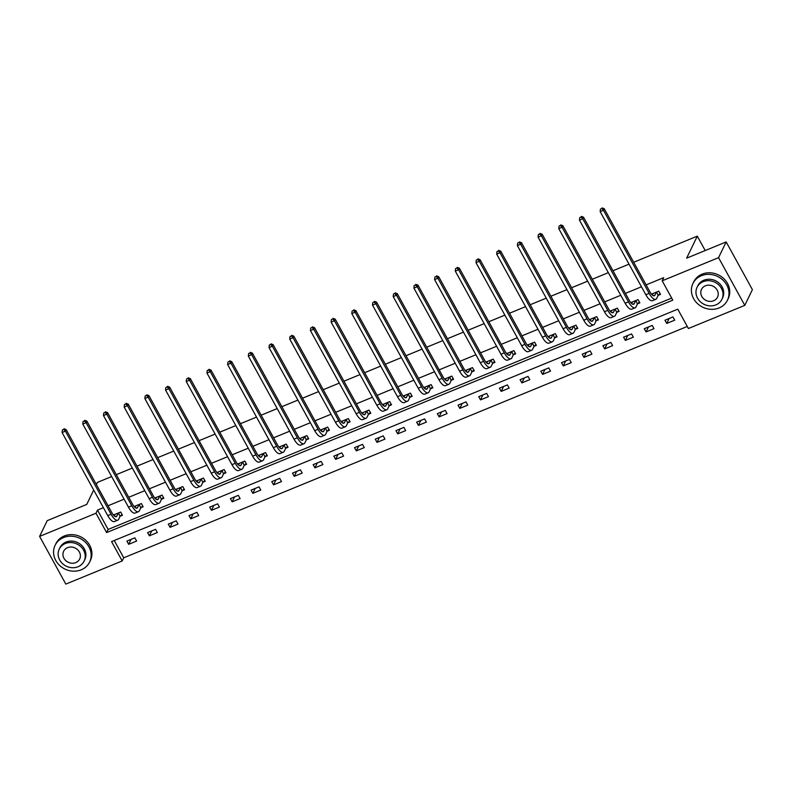 <?xml version="1.0" encoding="UTF-8"?>
<svg xmlns="http://www.w3.org/2000/svg" width="792" height="792" viewBox="0 0 792 792"><rect width="100%" height="100%" fill="white"/><g stroke="black" fill="none" stroke-linecap="round" stroke-linejoin="round"><path stroke-width="1.19" d="M633.679 262.261L697.297 236.145L686.634 258.162L726.175 241.936L752.4 289.644L744.787 305.375L688.406 328.512L677.774 309.177L111.573 541.609L122.206 560.954L65.825 584.1L39.6 536.392L95.981 513.246L106.613 532.58L672.814 300.148L662.181 280.804L718.562 257.657L744.787 305.375M114.226 540.52L123.73 557.806L687.278 326.462M123.73 557.806L122.206 560.954M96.367 484.546L97.396 482.407L111.652 476.556M116.295 474.655L132.353 468.062M136.996 466.151L153.044 459.568M157.687 457.657L173.735 451.074M178.378 449.163L194.436 442.57M199.079 440.669L215.127 434.075M219.77 432.175L235.828 425.581M240.471 423.68L256.519 417.087M261.162 415.176L277.21 408.593M281.853 406.682L297.911 400.099M302.554 398.188L318.602 391.594M323.245 389.694L339.303 383.1M343.946 381.2L359.994 374.606M364.637 372.705L380.695 366.112M385.338 364.201L401.386 357.618M406.029 355.707L422.077 349.123M426.72 347.213L442.777 340.629M447.421 338.719L463.468 332.125M468.112 330.224L484.169 323.631M488.812 321.73L504.86 315.137M509.503 313.236L525.561 306.643M530.204 304.732L546.252 298.148M550.895 296.238L566.943 289.654M571.586 287.743L587.644 281.15M592.287 279.249L608.335 272.656M612.978 270.755L629.036 264.162M705.207 250.539L697.297 236.145M672.933 316.939L664.973 320.206L666.745 323.433L674.705 320.166L672.933 316.939M652.242 325.433L644.282 328.7L646.054 331.927L654.014 328.66L652.242 325.433M631.551 333.927L623.581 337.194L625.363 340.421L633.323 337.154L631.551 333.927M610.85 342.421L602.89 345.688L604.662 348.916L612.622 345.649L610.85 342.421M590.159 350.925L582.199 354.192L583.971 357.41L591.931 354.143L590.159 350.925M569.458 359.42L561.498 362.687L563.27 365.904L571.23 362.637L569.458 359.42M548.767 367.914L540.807 371.181L542.579 374.408L550.539 371.131L548.767 367.914M528.066 376.408L520.106 379.675L521.878 382.902L529.838 379.635L528.066 376.408M507.375 384.902L499.415 388.169L501.188 391.397L509.147 388.13L507.375 384.902M486.684 393.396L478.724 396.663L480.497 399.891L488.456 396.624L486.684 393.396M465.983 401.89L458.023 405.167L459.796 408.385L467.755 405.118L465.983 401.89M445.292 410.395L437.332 413.662L439.105 416.879L447.064 413.612L445.292 410.395M424.591 418.889L416.632 422.156L418.404 425.373L426.363 422.106L424.591 418.889M403.9 427.383L395.941 430.65L397.713 433.877L405.672 430.61L403.9 427.383M383.199 435.877L375.24 439.144L377.012 442.372L384.971 439.105L383.199 435.877M362.508 444.371L354.549 447.638L356.321 450.866L364.28 447.599L362.508 444.371M341.817 452.866L333.858 456.133L335.63 459.36L343.589 456.093L341.817 452.866M321.116 461.37L313.157 464.637L314.929 467.854L322.888 464.587L321.116 461.37M300.425 469.864L292.466 473.131L294.238 476.348L302.197 473.081L300.425 469.864M279.725 478.358L271.765 481.625L273.537 484.853L281.497 481.585L279.725 478.358M259.033 486.852L251.074 490.119L252.846 493.347L260.806 490.08L259.033 486.852M238.343 495.346L230.383 498.613L232.155 501.841L240.115 498.574L238.343 495.346M217.642 503.841L209.682 507.108L211.454 510.335L219.414 507.068L217.642 503.841M196.951 512.345L188.991 515.612L190.763 518.829L198.723 515.562L196.951 512.345M176.25 520.839L168.29 524.106L170.062 527.323L178.022 524.057L176.25 520.839M155.559 529.333L147.599 532.6L149.371 535.828L157.331 532.551L155.559 529.333M134.858 537.827L126.898 541.094L128.67 544.322L136.63 541.055L134.858 537.827M662.181 280.804L663.706 277.665L646.114 284.882M641.471 286.783L625.423 293.377M620.779 295.287L604.722 301.871M600.079 303.781L584.031 310.365M579.388 312.276L563.33 318.869M558.687 320.77L542.639 327.363M537.996 329.264L521.938 335.858M517.305 337.758L501.247 344.352M496.604 346.262L480.556 352.846M475.913 354.757L459.855 361.34M455.212 363.251L439.164 369.844M434.521 371.745L418.463 378.338M413.82 380.239L397.772 386.833M393.129 388.733L377.081 395.327M372.438 397.238L356.38 403.821M351.737 405.732L335.689 412.315M331.046 414.226L314.988 420.809M310.345 422.72L294.297 429.313M289.654 431.214L273.596 437.808M268.953 439.708L252.905 446.302M248.262 448.203L232.214 454.796M227.571 456.707L211.513 463.29M206.87 465.201L190.822 471.784M186.179 473.695L170.122 480.289M165.478 482.189L149.431 488.783M144.787 490.684L128.74 497.277M124.096 499.178L108.039 505.771M103.396 507.682L97.505 510.097L108.138 529.442L671.685 298.089M658.38 295.258L660.528 294.377L658.756 291.149L651.479 294.139M637.679 303.752L639.837 302.871L638.065 299.643L630.788 302.633M616.988 312.246L619.136 311.365L617.364 308.137L610.087 311.127M596.297 320.74L598.445 319.859L596.673 316.632L589.397 319.622M575.596 329.244L577.754 328.353L575.982 325.136L568.696 328.116M554.905 337.738L557.053 336.848L555.281 333.63L548.005 336.62M534.204 346.233L536.362 345.352L534.59 342.124L527.304 345.114M513.513 354.727L515.661 353.846L513.889 350.618L506.613 353.608M492.812 363.221L494.97 362.34L493.198 359.113L485.922 362.102M472.121 371.715L474.279 370.834L472.507 367.607L465.221 370.597M451.43 380.209L453.578 379.328L451.806 376.111L444.53 379.091M430.729 388.714L432.887 387.823L431.115 384.605L423.829 387.595M410.038 397.208L412.187 396.327L410.414 393.099L403.138 396.089M389.337 405.702L391.495 404.821L389.723 401.593L382.437 404.583M368.646 414.196L370.795 413.315L369.022 410.088L361.746 413.077M347.945 422.69L350.104 421.809L348.332 418.582L341.055 421.572M327.254 431.185L329.413 430.303L327.64 427.086L320.354 430.066M306.563 439.689L308.712 438.798L306.94 435.58L299.663 438.57M285.863 448.183L288.021 447.292L286.249 444.074L278.962 447.064M265.172 456.677L267.32 455.796L265.548 452.569L258.271 455.558M244.471 465.171L246.629 464.29L244.857 461.063L237.58 464.053M223.78 473.666L225.928 472.784L224.156 469.557L216.879 472.547M203.089 482.16L205.237 481.279L203.465 478.051L196.188 481.041M182.388 490.664L184.546 489.773L182.774 486.555L175.487 489.535M161.697 499.158L163.845 498.267L162.073 495.05L154.796 498.039M140.996 507.652L143.154 506.771L141.382 503.544L134.095 506.533M120.305 516.146L122.453 515.265L120.681 512.038L113.404 515.028M726.175 241.936L718.562 257.657M93.704 490.05L86.744 504.425L47.213 520.661L39.6 536.392M97.505 510.097L95.981 513.246M108.138 529.442L106.613 532.58M669.131 318.503L666.745 323.433M648.44 326.997L646.054 331.927M627.739 335.491L625.363 340.421M607.048 343.985L604.662 348.916M586.357 352.48L583.971 357.41M565.656 360.974L563.27 365.904M544.965 369.468L542.579 374.408M524.264 377.972L521.878 382.902M503.573 386.466L501.188 391.397M482.882 394.96L480.497 399.891M462.182 403.455L459.796 408.385M441.49 411.949L439.105 416.879M420.79 420.443L418.404 425.373M400.099 428.947L397.713 433.877M379.398 437.441L377.012 442.372M358.707 445.936L356.321 450.866M338.016 454.43L335.63 459.36M317.315 462.924L314.929 467.854M296.624 471.418L294.238 476.348M275.923 479.922L273.537 484.853M255.232 488.417L252.846 493.347M234.541 496.911L232.155 501.841M213.84 505.405L211.454 510.335M193.149 513.899L190.763 518.829M172.448 522.393L170.062 527.323M151.757 530.888L149.371 535.828M131.056 539.392L128.67 544.322M653.014 293.683L652.351 295.05M656.34 292.298L654.984 295.099A7.673 2.732 -112.3 0 1 654.35 295.753A7.673 2.732 -112.3 0 1 649.915 291.803L604.227 208.702L603.474 210.276L649.153 293.377A11.514 4.099 67.7 0 0 655.816 299.307A11.514 4.099 67.7 0 0 656.756 298.327L658.112 295.525L656.608 292.03M660.073 293.545L658.112 295.525M601.781 208.534L600.455 209.078L601.781 208.534L603.474 210.276L600.158 211.632L645.836 294.733A11.514 4.099 67.7 0 0 652.499 300.663L655.816 299.307M600.158 211.632L600.455 209.078M602.088 207.9L604.227 208.702M719.057 307.959A19.186 17.078 -154.2 0 0 727.462 300.198A19.186 17.078 -154.2 0 0 722.928 280.101A19.186 17.078 -154.2 0 0 701.336 275.725A19.186 17.078 -154.2 0 0 692.931 283.487A19.186 17.078 -154.2 0 0 697.475 303.593A19.186 17.078 -154.2 0 0 719.057 307.959M727.462 300.198L728.224 298.624A19.186 17.078 -154.2 0 0 723.68 278.527A19.186 17.078 -154.2 0 0 702.098 274.151A19.186 17.078 -154.2 0 0 693.693 281.912L692.931 283.487M697.069 287.278L697.762 285.833A13.81 12.296 25.8 0 1 703.821 280.239A13.81 12.296 25.8 0 1 719.364 283.387A13.81 12.296 25.8 0 1 722.631 297.861L721.928 299.307A13.81 12.296 -154.2 0 0 718.661 284.833A13.81 12.296 -154.2 0 0 703.118 281.685A13.81 12.296 -154.2 0 0 697.069 287.278A13.81 12.296 -154.2 0 0 700.336 301.752A13.81 12.296 -154.2 0 0 715.879 304.9A13.81 12.296 -154.2 0 0 721.928 299.307M705.385 285.813A8.9 7.92 -154.2 0 0 701.484 289.417A8.9 7.92 -154.2 0 0 703.593 298.742A8.9 7.92 -154.2 0 0 713.612 300.772A8.9 7.92 -154.2 0 0 717.512 297.168A8.9 7.92 -154.2 0 0 715.404 287.842A8.9 7.92 -154.2 0 0 705.385 285.813M81.22 569.804A19.186 17.078 -154.2 0 0 89.635 562.043A19.186 17.078 -154.2 0 0 85.091 541.936A19.186 17.078 -154.2 0 0 63.499 537.57A19.186 17.078 -154.2 0 0 55.093 545.332A19.186 17.078 -154.2 0 0 59.638 565.438A19.186 17.078 -154.2 0 0 81.22 569.804M89.635 562.043L90.387 560.469A19.186 17.078 -154.2 0 0 85.853 540.362A19.186 17.078 -154.2 0 0 64.261 535.996A19.186 17.078 -154.2 0 0 55.856 543.758L55.093 545.332M59.232 549.123L59.935 547.678A13.81 12.296 25.8 0 1 65.984 542.084A13.81 12.296 25.8 0 1 81.526 545.233A13.81 12.296 25.8 0 1 84.794 559.706L84.1 561.152A13.81 12.296 -154.2 0 0 80.824 546.678A13.81 12.296 -154.2 0 0 65.281 543.53A13.81 12.296 -154.2 0 0 59.232 549.123A13.81 12.296 -154.2 0 0 62.499 563.597A13.81 12.296 -154.2 0 0 78.042 566.745A13.81 12.296 -154.2 0 0 84.1 561.152M67.548 547.658A8.9 7.92 -154.2 0 0 63.647 551.262A8.9 7.92 -154.2 0 0 65.756 560.587A8.9 7.92 -154.2 0 0 75.775 562.617A8.9 7.92 -154.2 0 0 79.675 559.013A8.9 7.92 -154.2 0 0 77.566 549.688A8.9 7.92 -154.2 0 0 67.548 547.658M632.323 302.178L631.66 303.544M635.649 300.792L634.293 303.603A7.673 2.732 -112.3 0 1 633.659 304.247A7.673 2.732 -112.3 0 1 629.224 300.297L583.536 217.196L582.773 218.77L628.462 301.871A11.514 4.099 67.7 0 0 635.115 307.801A11.514 4.099 67.7 0 0 636.065 306.821L637.421 304.019L635.907 300.524M639.382 302.039L637.421 304.019M581.09 217.028L579.764 217.572L581.09 217.028L582.773 218.77L579.457 220.126L625.145 303.237A11.514 4.099 67.7 0 0 631.798 309.157L635.115 307.801M579.457 220.126L579.764 217.572M581.387 216.394L583.536 217.196M611.632 310.652L610.969 312.038M614.948 309.296L613.592 312.098A7.673 2.732 -112.3 0 1 612.968 312.751A7.673 2.732 -112.3 0 1 608.523 308.791L562.845 225.69L562.082 227.264L607.771 310.365A11.514 4.099 67.7 0 0 614.424 316.295A11.514 4.099 67.7 0 0 615.364 315.315L616.721 312.513L615.216 309.028M618.681 310.533L616.721 312.513M560.389 225.522L559.063 226.066L560.389 225.522L562.082 227.264L558.766 228.621L604.454 311.731A11.514 4.099 67.7 0 0 611.107 317.661L614.424 316.295M558.766 228.621L559.063 226.066M560.696 224.898L562.845 225.69M590.872 319.018L590.268 320.532M594.257 317.79L592.901 320.592A7.673 2.732 -112.3 0 1 592.268 321.245A7.673 2.732 -112.3 0 1 587.832 317.285L542.144 234.185L541.382 235.759L587.07 318.859A11.514 4.099 67.7 0 0 593.723 324.789A11.514 4.099 67.7 0 0 594.673 323.819L596.029 321.007L594.525 317.523M597.99 319.027L596.029 321.007M539.698 234.016L538.372 234.561L539.698 234.016L541.382 235.759L538.065 237.125L583.753 320.225A11.514 4.099 67.7 0 0 590.406 326.155L593.723 324.789M538.065 237.125L538.372 234.561M540.005 233.392L542.144 234.185M570.24 327.64L569.577 329.026M573.557 326.284L572.2 329.086A7.673 2.732 -112.3 0 1 571.577 329.739A7.673 2.732 -112.3 0 1 567.141 325.789L521.453 242.679L520.691 244.253L566.379 327.353A11.514 4.099 67.7 0 0 573.032 333.283A11.514 4.099 67.7 0 0 573.972 332.313L575.329 329.502L573.824 326.017M577.289 327.522L575.329 329.502M518.998 242.51L517.671 243.055L518.998 242.51L520.691 244.253L517.374 245.619L563.062 328.72A11.514 4.099 67.7 0 0 569.715 334.65L573.032 333.283M517.374 245.619L517.671 243.055M519.304 241.887L521.453 242.679M549.549 336.145L548.876 337.521M552.865 334.778L551.509 337.58A7.673 2.732 -112.3 0 1 550.876 338.233A7.673 2.732 -112.3 0 1 546.44 334.283L500.752 251.173L500 252.747L545.678 335.858A11.514 4.099 67.7 0 0 552.331 341.778A11.514 4.099 67.7 0 0 553.281 340.808L554.638 338.006L553.133 334.511M556.598 336.026L554.638 338.006M498.307 251.014L496.98 251.559L498.307 251.014L500 252.747L496.683 254.113L542.362 337.214A11.514 4.099 67.7 0 0 549.014 343.144L552.331 341.778M496.683 254.113L496.98 251.559M498.613 250.381L500.752 251.173M528.848 344.659L528.185 346.025M532.174 343.273L530.818 346.074A7.673 2.732 -112.3 0 1 530.185 346.728A7.673 2.732 -112.3 0 1 525.749 342.778L480.061 259.677L479.299 261.241L524.987 344.352A11.514 4.099 67.7 0 0 531.64 350.282A11.514 4.099 67.7 0 0 532.59 349.302L533.947 346.5L532.432 343.005M535.907 344.52L533.947 346.5M477.616 259.509L476.289 260.053L477.616 259.509L479.299 261.241L475.982 262.607L521.671 345.708A11.514 4.099 67.7 0 0 528.323 351.638L531.64 350.282M475.982 262.607L476.289 260.053M477.913 258.875L480.061 259.677M508.147 353.153L507.484 354.519M511.474 351.767L510.117 354.578A7.673 2.732 -112.3 0 1 509.484 355.222A7.673 2.732 -112.3 0 1 505.048 351.272L459.37 268.171L458.608 269.745L504.286 352.846A11.514 4.099 67.7 0 0 510.949 358.776A11.514 4.099 67.7 0 0 511.889 357.796L513.246 354.994L511.741 351.5M515.206 353.014L513.246 354.994M456.915 268.003L455.588 268.547L456.915 268.003L458.608 269.745L455.291 271.102L500.97 354.202A11.514 4.099 67.7 0 0 507.632 360.132L510.949 358.776M455.291 271.102L455.588 268.547M457.222 267.369L459.37 268.171M487.456 361.647L486.793 363.013M490.783 360.261L489.426 363.073A7.673 2.732 -112.3 0 1 488.793 363.716A7.673 2.732 -112.3 0 1 484.358 359.766L438.669 276.665L437.907 278.24L483.595 361.34A11.514 4.099 67.7 0 0 490.248 367.27A11.514 4.099 67.7 0 0 491.198 366.29L492.555 363.488L491.04 360.004M494.515 361.508L492.555 363.488M436.224 276.497L434.897 277.042L436.224 276.497L437.907 278.24L434.59 279.596L480.279 362.706A11.514 4.099 67.7 0 0 486.932 368.627L490.248 367.27M434.59 279.596L434.897 277.042M436.521 275.873L438.669 276.665M466.755 370.141L466.102 371.507M470.082 368.765L468.725 371.567A7.673 2.732 -112.3 0 1 468.102 372.22A7.673 2.732 -112.3 0 1 463.667 368.26L417.978 285.16L417.216 286.734L462.904 369.834A11.514 4.099 67.7 0 0 469.557 375.764A11.514 4.099 67.7 0 0 470.498 374.784L471.854 371.983L470.349 368.498M473.814 370.003L471.854 371.983M415.523 284.991L414.196 285.536L415.523 284.991L417.216 286.734L413.899 288.09L459.588 371.2A11.514 4.099 67.7 0 0 466.24 377.131L469.557 375.764M413.899 288.09L414.196 285.536M415.83 284.368L417.978 285.16M446.064 378.635L445.401 380.002M449.391 377.259L448.034 380.061A7.673 2.732 -112.3 0 1 447.401 380.714A7.673 2.732 -112.3 0 1 442.966 376.764L397.277 293.654L396.515 295.228L442.203 378.328A11.514 4.099 67.7 0 0 448.856 384.259A11.514 4.099 67.7 0 0 449.807 383.288L451.163 380.477L449.658 376.992M453.123 378.497L451.163 380.477M394.832 293.486L393.505 294.03L394.832 293.486L396.515 295.228L393.198 296.594L438.887 379.695A11.514 4.099 67.7 0 0 445.54 385.625L448.856 384.259M393.198 296.594L393.505 294.03M395.139 292.862L397.277 293.654M425.373 387.13L424.71 388.496M428.7 385.753L427.333 388.555A7.673 2.732 -112.3 0 1 426.71 389.209A7.673 2.732 -112.3 0 1 422.275 385.258L376.586 302.148L375.824 303.722L421.512 386.833A11.514 4.099 67.7 0 0 428.165 392.753A11.514 4.099 67.7 0 0 429.106 391.783L430.472 388.981L428.957 385.486M432.432 386.991L430.472 388.981M374.131 301.99L372.804 302.534L374.131 301.99L375.824 303.722L372.507 305.088L418.196 388.189A11.514 4.099 67.7 0 0 424.849 394.119L428.165 392.753M372.507 305.088L372.804 302.534M374.438 301.356L376.586 302.148M404.672 395.634L404.009 397M407.999 394.248L406.642 397.049A7.673 2.732 -112.3 0 1 406.009 397.703A7.673 2.732 -112.3 0 1 401.574 393.753L355.885 310.652L355.133 312.216L400.811 395.327A11.514 4.099 67.7 0 0 407.474 401.257A11.514 4.099 67.7 0 0 408.415 400.277L409.771 397.475L408.266 393.98M411.731 395.495L409.771 397.475M353.44 310.484L352.113 311.028L353.44 310.484L355.133 312.216L351.816 313.582L397.495 396.683A11.514 4.099 67.7 0 0 404.158 402.613L407.474 401.257M351.816 313.582L352.113 311.028M353.747 309.85L355.885 310.652M383.981 404.128L383.318 405.494M387.308 402.742L385.952 405.544A7.673 2.732 -112.3 0 1 385.318 406.197A7.673 2.732 -112.3 0 1 380.883 402.247L335.194 319.146L334.432 320.72L380.12 403.821A11.514 4.099 67.7 0 0 386.773 409.751A11.514 4.099 67.7 0 0 387.724 408.771L389.08 405.969L387.565 402.475M391.04 403.989L389.08 405.969M332.749 318.978L331.422 319.522L332.749 318.978L334.432 320.72L331.115 322.077L376.804 405.177A11.514 4.099 67.7 0 0 383.457 411.107L386.773 409.751M331.115 322.077L331.422 319.522M333.046 318.344L335.194 319.146M363.221 412.474L362.627 413.988M366.607 411.236L365.251 414.048A7.673 2.732 -112.3 0 1 364.627 414.691A7.673 2.732 -112.3 0 1 360.182 410.741L314.503 327.64L313.741 329.215L359.429 412.315A11.514 4.099 67.7 0 0 366.082 418.245A11.514 4.099 67.7 0 0 367.023 417.265L368.379 414.463L366.874 410.969M370.339 412.483L368.379 414.463M312.048 327.472L310.721 328.017L312.048 327.472L313.741 329.215L310.424 330.571L356.113 413.681A11.514 4.099 67.7 0 0 362.766 419.602L366.082 418.245M310.424 330.571L310.721 328.017M312.355 326.839L314.503 327.64M342.599 421.096L341.926 422.483M345.916 419.74L344.56 422.542A7.673 2.732 -112.3 0 1 343.926 423.195A7.673 2.732 -112.3 0 1 339.491 419.235L293.802 336.135L293.04 337.709L338.728 420.809A11.514 4.099 67.7 0 0 345.381 426.74A11.514 4.099 67.7 0 0 346.332 425.759L347.688 422.958L346.173 419.473M349.648 420.978L347.688 422.958M291.357 335.966L290.03 336.511L291.357 335.966L293.04 337.709L289.724 339.065L335.412 422.176A11.514 4.099 67.7 0 0 342.065 428.106L345.381 426.74M289.724 339.065L290.03 336.511M291.664 335.343L293.802 336.135M321.898 429.591L321.235 430.977M325.215 428.234L323.859 431.036A7.673 2.732 -112.3 0 1 323.235 431.69A7.673 2.732 -112.3 0 1 318.8 427.73L273.111 344.629L272.349 346.203L318.038 429.304A11.514 4.099 67.7 0 0 324.69 435.234A11.514 4.099 67.7 0 0 325.631 434.263L326.987 431.452L325.482 427.967M328.947 429.472L326.987 431.452M270.656 344.461L269.329 345.005L270.656 344.461L272.349 346.203L269.032 347.569L314.721 430.67A11.514 4.099 67.7 0 0 321.374 436.6L324.69 435.234M269.032 347.569L269.329 345.005M270.963 343.837L273.111 344.629M301.138 437.956L300.534 439.471M304.524 436.729L303.168 439.53A7.673 2.732 -112.3 0 1 302.534 440.184A7.673 2.732 -112.3 0 1 298.099 436.234L252.41 353.123L251.648 354.697L297.337 437.808A11.514 4.099 67.7 0 0 303.989 443.728A11.514 4.099 67.7 0 0 304.94 442.758L306.296 439.956L304.791 436.461M308.256 437.966L306.296 439.956M249.965 352.965L248.638 353.509L249.965 352.965L251.648 354.697L248.332 356.063L294.02 439.164A11.514 4.099 67.7 0 0 300.673 445.094L303.989 443.728M248.332 356.063L248.638 353.509M250.272 352.331L252.41 353.123M280.507 446.609L279.843 447.965M283.833 445.223L282.477 448.024A7.673 2.732 -112.3 0 1 281.843 448.678A7.673 2.732 -112.3 0 1 277.408 444.728L231.719 361.627L230.957 363.191L276.646 446.302A11.514 4.099 67.7 0 0 283.298 452.232A11.514 4.099 67.7 0 0 284.249 451.252L285.605 448.45L284.09 444.955M287.565 446.47L285.605 448.45M229.274 361.459L227.947 362.003L229.274 361.459L230.957 363.191L227.641 364.558L273.329 447.658A11.514 4.099 67.7 0 0 279.982 453.588L283.298 452.232M227.641 364.558L227.947 362.003M229.571 360.825L231.719 361.627M259.806 455.103L259.142 456.469M263.132 453.717L261.776 456.519A7.673 2.732 -112.3 0 1 261.142 457.172A7.673 2.732 -112.3 0 1 256.707 453.222L211.028 370.121L210.266 371.695L255.945 454.796A11.514 4.099 67.7 0 0 262.607 460.726A11.514 4.099 67.7 0 0 263.548 459.746L264.904 456.944L263.399 453.45M266.864 454.964L264.904 456.944M208.573 369.953L207.247 370.498L208.573 369.953L210.266 371.695L206.95 373.052L252.628 456.152A11.514 4.099 67.7 0 0 259.291 462.082L262.607 460.726M206.95 373.052L207.247 370.498M208.88 369.32L211.028 370.121M239.115 463.597L238.451 464.963M242.441 462.211L241.085 465.023A7.673 2.732 -112.3 0 1 240.451 465.666A7.673 2.732 -112.3 0 1 236.016 461.716L190.327 378.616L189.565 380.19L235.254 463.29A11.514 4.099 67.7 0 0 241.906 469.22A11.514 4.099 67.7 0 0 242.857 468.24L244.213 465.439L242.698 461.944M246.173 463.459L244.213 465.439M187.882 378.447L186.556 378.992L187.882 378.447L189.565 380.19L186.249 381.546L231.937 464.656A11.514 4.099 67.7 0 0 238.59 470.577L241.906 469.22M186.249 381.546L186.556 378.992M188.179 377.814L190.327 378.616M218.414 472.091L217.76 473.458M221.74 470.715L220.384 473.517A7.673 2.732 -112.3 0 1 219.76 474.17A7.673 2.732 -112.3 0 1 215.315 470.21L169.636 387.11L168.874 388.684L214.563 471.784A11.514 4.099 67.7 0 0 221.215 477.715A11.514 4.099 67.7 0 0 222.156 476.735L223.512 473.933L222.007 470.448M225.472 471.953L223.512 473.933M167.181 386.942L165.855 387.486L167.181 386.942L168.874 388.684L165.558 390.04L211.246 473.151A11.514 4.099 67.7 0 0 217.899 479.081L221.215 477.715M165.558 390.04L165.855 387.486M167.488 386.318L169.636 387.11M197.723 480.586L197.06 481.952M201.049 479.209L199.693 482.011A7.673 2.732 -112.3 0 1 199.059 482.665A7.673 2.732 -112.3 0 1 194.624 478.705L148.936 395.604L148.173 397.178L193.862 480.279A11.514 4.099 67.7 0 0 200.515 486.209A11.514 4.099 67.7 0 0 201.465 485.239L202.821 482.427L201.316 478.942M204.781 480.447L202.821 482.427M146.49 395.436L145.164 395.98L146.49 395.436L148.173 397.178L144.857 398.544L190.545 481.645A11.514 4.099 67.7 0 0 197.198 487.575L200.515 486.209M144.857 398.544L145.164 395.98M146.797 394.812L148.936 395.604M177.032 489.06L176.369 490.446M180.348 487.704L178.992 490.505A7.673 2.732 -112.3 0 1 178.368 491.159A7.673 2.732 -112.3 0 1 173.933 487.209L128.245 404.098L127.482 405.672L173.171 488.773A11.514 4.099 67.7 0 0 179.824 494.703A11.514 4.099 67.7 0 0 180.764 493.733L182.12 490.921L180.616 487.436M184.09 488.941L182.12 490.921M125.789 403.93L124.463 404.474L125.789 403.93L127.482 405.672L124.166 407.038L169.854 490.139A11.514 4.099 67.7 0 0 176.507 496.069L179.824 494.703M124.166 407.038L124.463 404.474M126.096 403.306L128.245 404.098M156.331 497.584L155.668 498.94M159.657 496.198L158.301 499A7.673 2.732 -112.3 0 1 157.667 499.653A7.673 2.732 -112.3 0 1 153.232 495.703L107.544 412.592L106.791 414.167L152.47 497.277A11.514 4.099 67.7 0 0 159.133 503.197A11.514 4.099 67.7 0 0 160.073 502.227L161.429 499.425L159.925 495.931M163.39 497.445L161.429 499.425M105.098 412.434L103.772 412.978L105.098 412.434L106.791 414.167L103.475 415.533L149.153 498.633A11.514 4.099 67.7 0 0 155.816 504.563L159.133 503.197M103.475 415.533L103.772 412.978M105.405 411.8L107.544 412.592M135.64 506.078L134.977 507.444M138.966 504.692L137.61 507.494A7.673 2.732 -112.3 0 1 136.976 508.147A7.673 2.732 -112.3 0 1 132.541 504.197L86.853 421.096L86.09 422.661L131.779 505.771A11.514 4.099 67.7 0 0 138.432 511.701A11.514 4.099 67.7 0 0 139.382 510.721L140.738 507.919L139.224 504.425M142.699 505.94L140.738 507.919M84.407 420.928L83.081 421.473L84.407 420.928L86.09 422.661L82.774 424.027L128.462 507.127A11.514 4.099 67.7 0 0 135.115 513.058L138.432 511.701M82.774 424.027L83.081 421.473M84.704 420.295L86.853 421.096M114.949 514.553L114.286 515.938M118.265 513.186L116.909 515.998A7.673 2.732 -112.3 0 1 116.276 516.641A7.673 2.732 -112.3 0 1 111.84 512.691L66.162 429.591L65.399 431.165L111.078 514.265A11.514 4.099 67.7 0 0 117.741 520.196A11.514 4.099 67.7 0 0 118.681 519.215L120.037 516.414L118.533 512.919M121.998 514.434L120.037 516.414M63.706 429.422L62.38 429.967L63.706 429.422L65.399 431.165L62.083 432.521L107.761 515.622A11.514 4.099 67.7 0 0 114.424 521.552L117.741 520.196M62.083 432.521L62.38 429.967M64.013 428.789L66.162 429.591M654.984 295.099L653.449 295.733M649.153 293.377L645.836 294.733M634.293 303.603L632.749 304.227M628.462 301.871L625.145 303.237M613.592 312.098L612.058 312.721M607.771 310.365L604.454 311.731M592.901 320.592L591.367 321.225M587.07 318.859L583.753 320.225M572.2 329.086L570.666 329.719M566.379 327.353L563.062 328.72M551.509 337.58L549.975 338.214M545.678 335.858L542.362 337.214M530.818 346.074L529.274 346.708M524.987 344.352L521.671 345.708M510.117 354.578L508.583 355.202M504.286 352.846L500.97 354.202M489.426 363.073L487.892 363.696M483.595 361.34L480.279 362.706M468.725 371.567L467.191 372.2M462.904 369.834L459.588 371.2M448.034 380.061L446.5 380.695M442.203 378.328L438.887 379.695M427.333 388.555L425.799 389.189M421.512 386.833L418.196 388.189M406.642 397.049L405.108 397.683M400.811 395.327L397.495 396.683M385.952 405.544L384.407 406.177M380.12 403.821L376.804 405.177M365.251 414.048L363.716 414.671M359.429 412.315L356.113 413.681M344.56 422.542L343.025 423.166M338.728 420.809L335.412 422.176M323.859 431.036L322.324 431.67M318.038 429.304L314.721 430.67M303.168 439.53L301.633 440.164M297.337 437.808L294.02 439.164M282.477 448.024L280.932 448.658M276.646 446.302L273.329 447.658M261.776 456.519L260.241 457.152M255.945 454.796L252.628 456.152M241.085 465.023L239.54 465.647M235.254 463.29L231.937 464.656M220.384 473.517L218.849 474.141M214.563 471.784L211.246 473.151M199.693 482.011L198.158 482.645M193.862 480.279L190.545 481.645M178.992 490.505L177.458 491.139M173.171 488.773L169.854 490.139M158.301 499L156.766 499.633M152.47 497.277L149.153 498.633M137.61 507.494L136.066 508.127M131.779 505.771L128.462 507.127M116.909 515.998L115.375 516.622M111.078 514.265L107.761 515.622"/></g></svg>
